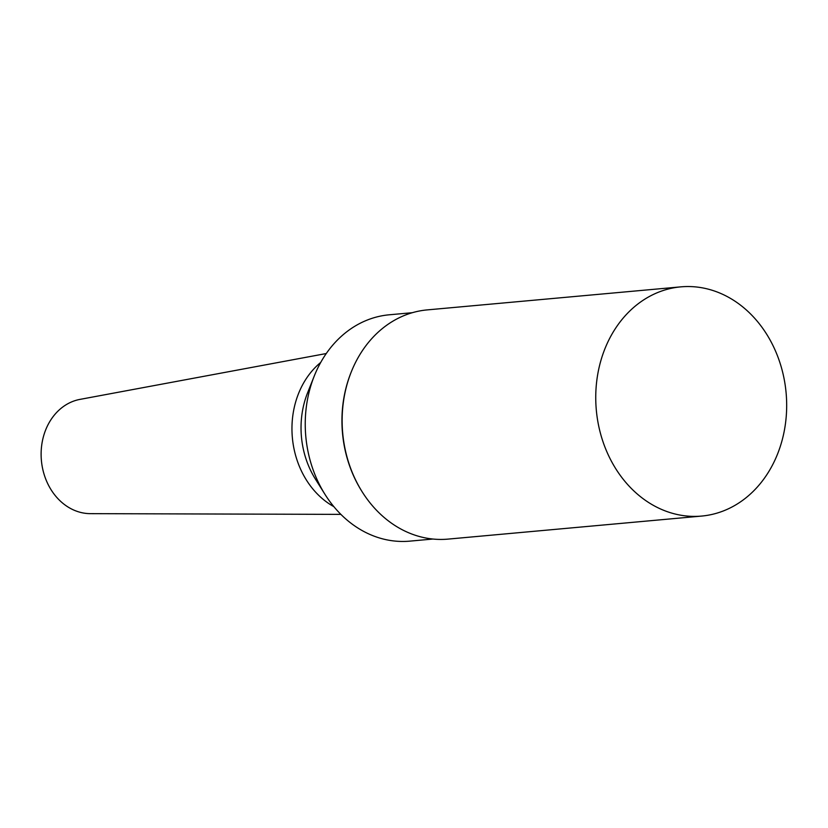 <?xml version="1.0" encoding="UTF-8"?>
<svg xmlns="http://www.w3.org/2000/svg" width="828" height="828" viewBox="0 0 828 828"><rect width="100%" height="100%" fill="white"/><g stroke="black" fill="none" stroke-linecap="round" stroke-linejoin="round"><path stroke-width="1.24" d="M774.76 460.482A115.082 95.292 -95.2 0 1 701.626 516.072A115.082 95.292 -95.2 0 1 596.315 410.088A115.082 95.292 -95.2 0 1 680.802 286.861A115.082 95.292 -95.2 0 1 770.671 341.074A115.082 95.292 -95.2 0 1 774.76 460.482M701.626 516.072L448.01 539.111A115.082 95.292 -95.2 0 1 362.115 491.718A115.082 95.292 -95.2 0 1 351.238 372A115.082 95.292 -95.2 0 1 427.196 309.9L680.802 286.861M362.115 491.718L361.67 491.004A113.643 94.102 -95.2 0 1 350.927 372.776L351.238 372M432.93 539.038L409.798 541.139A113.643 94.102 -95.2 0 1 324.969 494.337A113.643 94.102 -95.2 0 1 314.226 376.109A113.643 94.102 -95.2 0 1 389.232 314.795L412.365 312.694M324.969 494.337L315.458 479.174A83.069 68.786 -95.2 0 1 307.612 392.741L314.226 376.109M333.829 506.632A83.069 68.786 -95.2 0 1 292.367 437.701A83.069 68.786 -95.2 0 1 320.736 362.426M340.877 514.374L90.366 513.65A57.536 47.641 -95.2 0 1 41.4 460.492A57.536 47.641 -95.2 0 1 79.985 399.386L326.273 353.535"/></g></svg>
